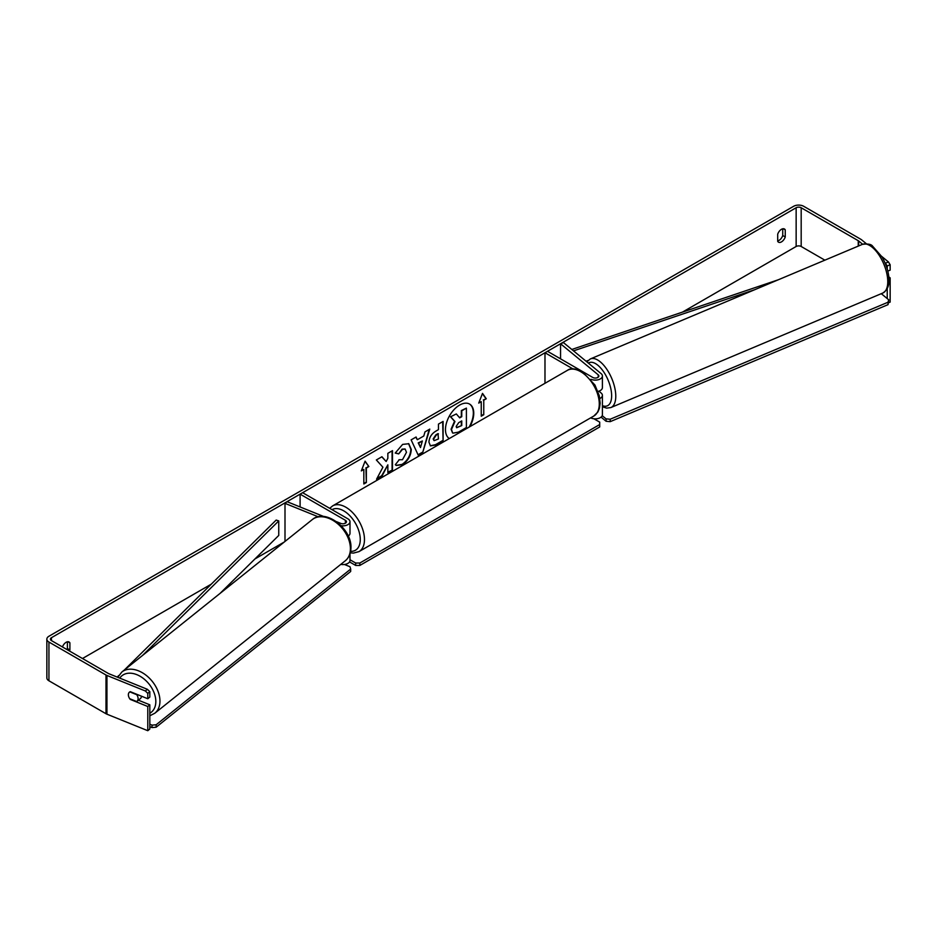 <?xml version="1.0" encoding="UTF-8"?>
<svg xmlns="http://www.w3.org/2000/svg" width="937" height="937" viewBox="0 0 937 937"><rect width="100%" height="100%" fill="white"/><g stroke="black" fill="none" stroke-linecap="round" stroke-linejoin="round"><path stroke-width="1.41" d="M599.821 398.541A7.121 4.111 0 0 0 602.409 395.367A7.121 4.111 0 0 0 601.132 393.013L598.895 391.162M572.847 368.85L544.983 352.757L547.501 351.305L592.781 377.459A3.561 2.05 180 0 0 596.658 377.904A3.561 2.05 180 0 0 598.86 376.006A3.561 2.05 180 0 0 598.216 374.823L560.549 343.774L563.465 342.591L601.132 373.64A7.121 4.111 180 0 1 602.409 376.006A7.121 4.111 180 0 1 598.462 379.684A7.121 4.111 180 0 1 590.989 379.274M602.409 376.006L602.409 387.625A7.121 4.111 180 0 1 597.958 391.432M544.983 352.757L544.983 383.292M602.409 395.367L602.409 414.74A7.121 4.111 180 0 1 598.274 418.464A7.121 4.111 180 0 1 590.673 417.855M560.549 343.774L560.549 358.848M323.733 516.51L287.05 501.682L285 503.356L318.24 516.791M285 503.356L285 541.434M348.236 536.058A7.121 4.111 0 0 0 349.993 533.352L349.993 521.733A7.121 4.111 0 0 0 347.908 518.829L302.616 492.686L300.098 494.139L300.098 506.952M341.138 525.727A7.121 4.111 0 0 0 349.993 521.733M336.418 521.64L340.834 523.42A3.561 2.05 0 0 0 344.511 523.56A3.561 2.05 0 0 0 346.432 521.733A3.561 2.05 0 0 0 345.39 520.281L300.098 494.139M340.775 564.402A7.121 4.111 0 0 0 349.993 560.467L349.993 553.884M349.724 540.005A7.121 4.111 180 0 1 349.981 540.86M141.487 696.203A5.927 4.029 51.3 0 1 140.351 698.615L136.943 701.333A5.927 4.029 51.3 0 1 136.673 701.532L129.728 698.721A5.927 4.029 51.3 0 1 128.381 694.739A5.927 4.029 51.3 0 1 129.493 692.115M129.821 691.893L136.743 694.692A5.927 4.029 51.3 0 1 138.102 698.674A5.927 4.029 51.3 0 1 136.943 701.333M469.097 427.108A20.005 11.549 120 0 0 469.402 403.976M469.929 426.628A20.005 11.549 120 0 0 469.613 404.093A20.005 11.549 120 0 0 459.61 405.089A20.005 11.549 120 0 0 446.633 422.411A20.005 11.549 120 0 0 449.291 438.539M824.876 260.17L801.182 246.49A3.561 2.05 0 0 0 796.145 246.49L682.452 312.126M284.298 541.996L254.946 558.944M211.27 584.161L82.479 658.512M862.637 244.264L858.643 240.961A3.561 2.05 0 0 0 858.245 240.692L801.182 207.745A3.561 2.05 0 0 0 796.145 207.745L51.453 637.699A3.561 2.05 0 0 0 50.411 639.151A3.561 2.05 0 0 0 51.453 640.603L108.505 673.551A3.561 2.05 0 0 0 108.985 673.773L147.39 689.304L149.826 691.682L149.826 697.069L147.788 698.744L147.788 693.368L145.352 690.991L147.39 689.304M382.917 467.212L376.557 479.205L382.073 476.019L387.848 464.834L387.848 472.681L392.498 469.999L392.498 450.638L387.848 453.321L387.848 458.322L386.149 461.496L381.933 456.741L376.346 459.962L382.917 467.212M417.305 439.746L423.805 435.998L424.976 431.887L429.778 429.111L422.681 452.594L418.23 455.159L411.132 439.875L416.087 437.017L417.305 439.746L415.841 437.157M777.698 234.203A5.927 3.42 -60 0 1 784.433 229.003A5.927 3.42 -60 0 1 785.253 229.846L785.253 236.979A5.927 3.42 -60 0 1 781.47 241.887A5.927 3.42 -60 0 1 778.506 242.179A5.927 3.42 -60 0 1 777.698 241.336L777.698 234.203M69.479 651.016A5.927 3.42 120 0 0 69.9 649.973L69.9 642.852A5.927 3.42 120 0 0 69.092 642.009A5.927 3.42 120 0 0 62.439 646.952M361.319 470.901L365.09 461.168L368.873 466.544L366.355 467.996L366.355 482.52L363.837 483.972L363.837 469.449L361.319 470.901M483.761 400.204L486.28 398.752L482.508 393.388L478.725 403.109L481.243 401.657L481.243 416.192L483.761 414.74L483.761 400.204L483.761 414.74M428.935 442.159L428.935 442.1C429.251 437.31 431.652 433.597 436.15 430.973L438.446 429.638L438.446 424.11L443.096 421.427L443.096 440.788L435.904 444.946L430.47 445.907L428.935 442.159M398.951 459.739L402.488 459.727L406.482 452.302L405.182 449.092L402.488 449.373L398.693 453.918L395.203 453.063L402.629 444.396L408.79 443.728L411.273 449.479C410.874 455.886 407.923 460.945 402.442 464.647L396.281 465.478L395.32 464.717L399.162 459.844M782.735 228.792L782.735 235.527A5.927 3.42 -60 0 1 778.963 240.434A5.927 3.42 -60 0 1 777.698 240.938M866.397 243.772L861.56 239.79A7.121 4.111 0 0 0 860.752 239.24L803.7 206.292A7.121 4.111 0 0 0 793.639 206.292L48.935 636.246A7.121 4.111 0 0 0 46.85 639.151A7.121 4.111 0 0 0 48.935 642.056L105.998 675.003A7.121 4.111 0 0 0 106.947 675.46L145.352 690.991M66.96 649.564A5.927 3.42 120 0 0 67.382 648.521L67.382 641.798M885.535 263.145L888.452 261.962L890.15 264.761L887.234 265.944L884.938 262.653M888.452 261.962L881.67 256.375M46.85 639.151L46.85 677.884A7.121 4.111 0 0 0 48.935 680.789L105.998 713.736A7.121 4.111 0 0 0 106.947 714.193L147.788 730.708L149.826 729.021L149.826 704.811L147.788 706.498L147.788 730.708M129.001 697.433A5.927 3.971 50.5 0 1 129.435 692.15A5.927 3.971 50.5 0 1 130.302 691.682L147.788 698.744M147.788 706.498L130.302 699.424A5.927 3.971 50.5 0 1 129.751 698.733M149.826 691.682L147.788 693.368M149.826 704.811L138.383 700.185M887.234 265.944L887.234 268.931M887.234 288.819L887.234 298.587M888.967 278.371L890.15 277.891L890.15 302.101L888.616 302.721M890.15 264.761L890.15 270.149L887.819 271.086M890.15 277.891L888.838 276.813M785.253 229.846L783.297 228.722M785.253 236.979L782.735 235.527M69.9 642.852L67.956 641.728M69.9 649.973L67.382 648.521M452.571 432.941L451.072 429.216L454.539 421.263L450.521 416.813L456.319 413.943L459.704 417.867L461.754 416.696L461.754 410.816L466.403 408.122L466.403 427.53L458.462 432.121L452.946 433.152M456.319 413.943L450.521 416.813M459.435 417.551L461.332 416.45L461.332 410.57L466.403 408.122M452.606 432.953L451.493 429.462L454.949 421.509L450.943 417.059M365.008 461.402L368.873 466.544M368.452 466.298L366.355 467.996M365.934 467.75L366.355 482.52M363.837 483.492L365.934 482.274M361.565 470.28L363.837 469.449M483.34 414.494L481.243 415.7M478.971 402.488L481.243 401.657M483.34 399.97L486.28 398.752M485.858 398.518L482.414 393.622M429.181 429.451L422.681 452.594M422.259 452.348L418.054 454.785M422.376 440.976L418.218 442.896L420.49 447.535L422.376 440.976L418.64 443.131L420.49 447.535M442.674 421.662L443.096 440.788M442.674 440.554L435.482 444.7L430.27 445.778M438.446 433.843L436.244 435.119L433.585 439.172L434.147 440.648L438.446 438.961L438.024 433.608L435.822 434.873L433.163 438.926L433.948 440.495M381.792 456.811L386.149 461.496M387.848 472.201L392.498 469.999M392.076 469.765L392.076 450.873M376.932 478.502L381.652 475.773L387.848 464.834M408.579 443.611L410.863 449.233C410.453 455.651 407.501 460.711 402.02 464.412L396.07 465.349M404.971 448.987L402.067 449.139L398.693 453.918M398.284 453.672L395.262 452.934M456.178 426.429L456.682 427.74L461.754 425.562L461.754 420.912L458.673 422.681L456.178 426.429M456.495 427.588L461.754 425.562M461.332 425.328L461.332 421.146M593.882 418.757L599.703 422.118L599.703 424.543L359.855 563.02L359.855 565.433L355.662 565.433L355.662 563.02L349.993 559.74M355.662 565.433L349.548 561.907M599.703 424.543L599.703 426.956L359.855 565.433M355.662 563.02L359.855 563.02M152.04 725.133L152.005 727.581L156.139 727.206L350.661 571.5L350.696 569.064L156.163 724.758L152.04 725.133L149.826 724.242M149.826 726.702L152.005 727.581M350.696 569.064L349.969 566.721L344.441 564.484M156.139 727.206L156.163 724.758M881.284 293.679L888.721 299.817L888.042 304.642L610.221 421.65L606.098 421.263L606.052 418.862L602.222 415.7M606.098 421.263L601.086 417.129M888.042 304.642L887.995 302.241L610.186 419.237L610.221 421.65M887.995 302.241L888.721 299.817M606.052 418.862L610.186 419.237M778.342 279.765L571.804 349.466M587.944 360.534L586.012 361.178M754.636 289.744L573.514 350.871M117.184 677.088L118.694 675.589M124.27 670.084L276.181 520.058L278.746 520.913L278.746 535.449L219.984 593.472M142.389 655.584L278.746 520.913M598.216 374.823L598.216 377.178M345.39 520.281L345.39 523.186M121.845 672.016L312.29 519.59A26.388 17.908 51.3 0 1 336.348 522.682A26.388 17.908 51.3 0 1 350.403 548.93A26.388 17.908 51.3 0 1 345.273 560.794L154.828 713.221A26.388 17.908 -128.7 0 0 159.958 701.356A26.388 17.908 -128.7 0 0 145.903 675.12A26.388 17.908 -128.7 0 0 121.845 672.016L117.769 677.322M119.76 678.13A23.425 15.894 51.3 0 1 141.464 677.1A23.425 15.894 51.3 0 1 155.823 701.743A23.425 15.894 51.3 0 1 149.826 713.256M796.145 207.745L796.145 246.49M51.453 637.699L51.453 640.603M106.947 675.46L106.947 714.193M801.182 207.745L801.182 246.49M858.245 240.692L858.245 246.115M858.643 240.961L858.643 245.951M48.935 642.056L48.935 680.789M105.998 675.003L105.998 713.736M593.812 416.04A26.388 15.238 -120 0 0 597.865 394.899A26.388 15.238 -120 0 0 580.624 371.638A26.388 15.238 -120 0 0 567.424 370.338C570.41 367.96 575.295 368.346 582.1 371.497L594.948 385.025L599.282 395.765L600.148 403.179L599.457 408.239L597.9 411.964L593.812 416.04L359 551.612L353.425 553.099L350.309 552.807M567.424 370.338L332.612 505.91A26.388 15.238 60 0 1 345.812 507.21A26.388 15.238 60 0 1 363.052 530.471A26.388 15.238 60 0 1 359 551.612M350.625 551.343A23.425 13.528 -120 0 0 359.89 535.226A23.425 13.528 -120 0 0 343.715 510.841A23.425 13.528 -120 0 0 332.026 509.669M887.761 281.17A26.388 12.099 -112.8 0 0 878.543 254.36A26.388 12.099 -112.8 0 0 862.38 244.37C867.92 243.585 871.351 244.217 872.687 246.279L881.94 256.82C886.367 264.433 888.721 272.07 889.014 279.718C889.307 285.668 887.257 290.095 882.865 293.012A26.388 12.099 -112.8 0 0 887.761 281.17M862.38 244.37L590.392 358.918A26.388 12.099 67.2 0 1 606.555 368.909A26.388 12.099 67.2 0 1 615.773 395.719A26.388 12.099 67.2 0 1 610.877 407.56L882.865 293.012M602.409 405.651A23.425 10.74 -112.8 0 0 611.638 395.344A23.425 10.74 -112.8 0 0 602.948 370.818A23.425 10.74 -112.8 0 0 588.331 363.087M154.828 713.221L149.826 715.786M345.273 560.794C348.962 557.679 350.848 553.404 350.942 547.981C352.043 528.878 325.549 508.018 312.29 519.59M332.612 505.91L329.719 508.334M590.392 358.918L586.808 361.834M602.409 406.763L606.637 408.134L610.877 407.56"/></g></svg>
